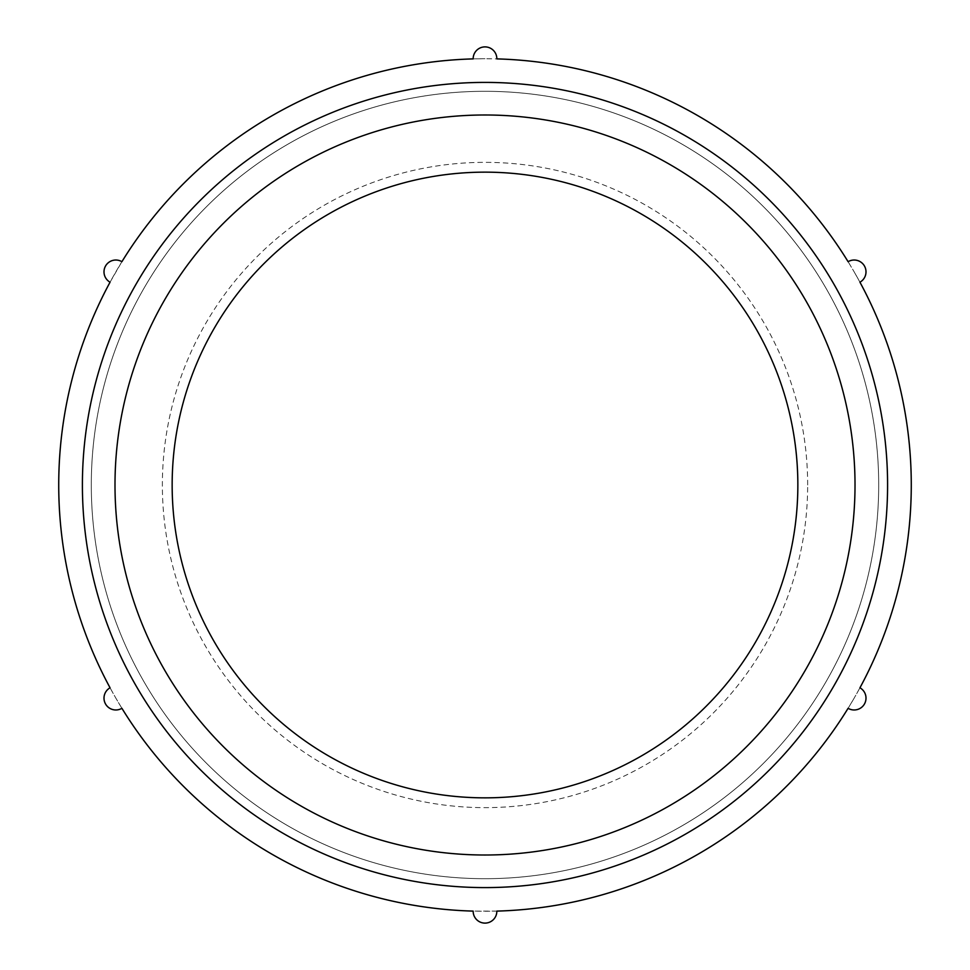 <?xml version="1.0" encoding="UTF-8"?>
<svg xmlns="http://www.w3.org/2000/svg" width="970" height="970" viewBox="0 0 970 970"><rect width="100%" height="100%" fill="white"/><g stroke="black" fill="none" stroke-linecap="round" stroke-linejoin="round"><path stroke-width="0.73" stroke-dasharray="4.85 3.64" d="M859.941 687.803L854.158 698.133A426.279 426.279 0 0 0 854.158 271.867L859.941 282.197A11.846 11.846 0 0 0 864.415 265.938A11.846 11.846 0 0 0 848.095 261.694L854.158 271.867A426.279 426.279 0 0 0 485 58.721L496.834 58.891A11.846 11.846 0 0 0 485 46.887A11.846 11.846 0 0 0 473.166 58.891L485 58.721A426.279 426.279 0 0 0 115.842 698.133L110.059 687.803A11.846 11.846 0 0 0 105.584 704.062A11.846 11.846 0 0 0 121.905 708.306L115.842 698.133A426.279 426.279 0 0 0 854.158 698.133L848.095 708.306A11.846 11.846 0 0 0 864.415 704.062A11.846 11.846 0 0 0 859.941 687.803M496.834 911.109L473.166 911.109A11.846 11.846 0 0 0 485 923.113A11.846 11.846 0 0 0 496.834 911.109A11.846 11.846 0 0 1 485 923.113A11.846 11.846 0 0 1 473.166 911.109M110.059 282.197L121.905 261.694A11.846 11.846 0 0 0 105.584 265.938A11.846 11.846 0 0 0 110.059 282.197A11.846 11.846 0 0 1 105.584 265.938A11.846 11.846 0 0 1 121.905 261.694M807.658 485A322.658 322.658 0 0 0 323.677 205.579A322.658 322.658 0 0 0 323.677 764.421A322.658 322.658 0 0 0 807.658 485M878.699 485A393.699 393.699 0 0 0 288.151 144.045A393.699 393.699 0 0 0 288.151 825.955A393.699 393.699 0 0 0 878.699 485A393.699 393.699 0 0 0 288.151 144.045A393.699 393.699 0 0 0 288.151 825.955A393.699 393.699 0 0 0 878.699 485M887.586 485A402.586 402.586 0 0 0 283.701 136.346A402.586 402.586 0 0 0 283.701 833.654A402.586 402.586 0 0 0 887.586 485M855.019 485A370.019 370.019 0 0 0 299.997 164.56A370.019 370.019 0 0 0 299.997 805.439A370.019 370.019 0 0 0 855.019 485M110.059 687.803A11.846 11.846 0 0 0 105.584 704.062A11.846 11.846 0 0 0 121.905 708.306"/><path stroke-width="1.45" d="M859.941 687.803A426.279 426.279 0 0 0 859.941 282.197A11.846 11.846 0 0 0 864.415 265.938A11.846 11.846 0 0 0 848.095 261.694A426.279 426.279 0 0 0 496.834 58.891A11.846 11.846 0 0 0 485 46.887A11.846 11.846 0 0 0 473.166 58.891A426.279 426.279 0 0 0 121.905 261.694A11.846 11.846 0 0 0 105.584 265.938A11.846 11.846 0 0 0 110.059 282.197A426.279 426.279 0 0 0 110.059 687.803A11.846 11.846 0 0 0 105.584 704.062A11.846 11.846 0 0 0 121.905 708.306A426.279 426.279 0 0 0 473.166 911.109A11.846 11.846 0 0 0 485 923.113A11.846 11.846 0 0 0 496.834 911.109A426.279 426.279 0 0 0 848.095 708.306A11.846 11.846 0 0 0 864.415 704.062A11.846 11.846 0 0 0 859.941 687.803M887.586 485A402.586 402.586 0 0 0 283.701 136.346A402.586 402.586 0 0 0 283.701 833.654A402.586 402.586 0 0 0 887.586 485M797.849 485A312.849 312.849 0 0 0 328.575 214.067A312.849 312.849 0 0 0 328.575 755.933A312.849 312.849 0 0 0 797.849 485M855.019 485A370.019 370.019 0 0 0 299.997 164.56A370.019 370.019 0 0 0 299.997 805.439A370.019 370.019 0 0 0 855.019 485"/></g></svg>
